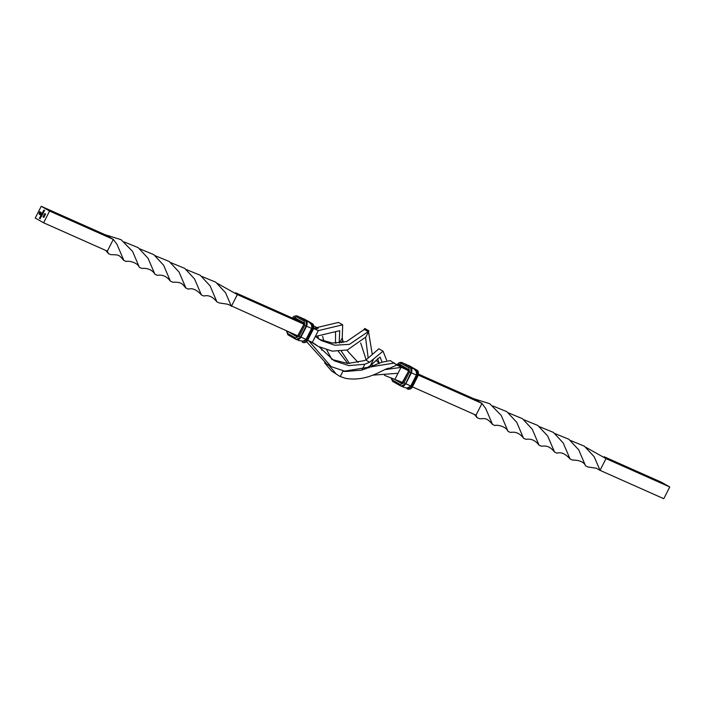 <?xml version="1.0" encoding="UTF-8"?>
<svg xmlns="http://www.w3.org/2000/svg" width="705" height="705" viewBox="0 0 705 705"><rect width="100%" height="100%" fill="white"/><g stroke="black" fill="none" stroke-linecap="round" stroke-linejoin="round"><path stroke-width="1.06" d="M570.486 440.475L584.41 446.195L594.236 456.787L600.034 470.35L663.775 498.708L669.75 486.97L606.009 458.611L600.034 470.35L596.324 468.235L587.979 466.983L585.564 465.855C584.048 462.066 579.704 460.136 572.513 460.057L570.045 458.955L563.216 442.996L553.407 432.394L539.457 426.675M570.045 458.955C565.392 453.747 561.039 451.826 557.003 453.183L554.553 452.037C550.129 446.512 546.401 445.454 541.493 446.256L539.034 445.155C535.377 440.369 531.032 438.439 526.009 439.356L523.551 438.272C519.999 433.416 515.646 431.478 510.499 432.456L508.041 431.398L501.229 415.404L489.763 403.727L473.628 398.669L418.594 374.188M585.564 465.855L578.717 449.852L568.909 439.277L555.002 433.601M523.551 438.272L516.721 422.286L506.869 411.694L492.927 405.983M408.592 369.737L407.375 369.2M401.295 366.503L395.919 364.097M539.034 445.155L532.301 429.283L522.431 418.655L508.446 412.883M508.041 431.398C505.608 425.626 495.527 424.657 494.998 425.564L492.531 424.472C485.815 416.461 484.106 419.105 479.479 418.664L477.091 417.668L475.998 415.166L412.407 386.869M669.75 486.97L661.396 482.211L604.167 456.752M606.009 458.611L585.978 447.375M554.553 452.037L547.723 436.078L537.862 425.476L523.885 419.748M492.531 424.472L485.674 408.442L481.973 403.427L418.347 375.122M473.628 398.669L481.973 403.427L475.998 415.166M408.345 370.671L396.836 365.031L389.583 368.283C385.15 367.12 369.288 382.313 345.556 378.347L340.259 376.523L343.044 371.059M396.836 365.031L390.306 360.625L381.802 362.229L363.992 369.367M386.631 360.22L383.044 351.169L378.867 348.79L366.776 359.25L364.318 360.616L347.724 363.48L332.073 359.515M379.352 363.463L377.545 358.642M402.361 382.401L384.419 375.324M384.719 369.64L401.013 367.411L395.029 379.14M369.2 367.843L367.816 367.393M358.166 362.511L346.781 350.138M343.256 342.445L342.233 337.88L342.683 324.802L318.325 330.619L313.76 328.019M371.738 366.908L369.182 366.485M394.483 363.005L344.014 371.227M382.075 362.097L380.057 357.038L370.389 365.56L366.609 368.107L361.859 370.107L364.846 364.238L369.596 362.238L365.639 359.991M369.596 362.238L383.044 351.169M318.281 328.345L313.875 326.036M331.482 370.953L339.334 376.029L331.482 370.953L324.617 362.811M339.334 376.029L340.259 376.523M370.389 365.56L373.377 359.691M371.861 366.856L370.495 365.463M366.115 359.709L360.687 342.965M373.298 366.274L371.799 364.335M368.186 358.149L365.569 337.492M379.193 363.533L376.082 360.167M372.302 354.518L368.521 331.729M368.68 331.288L349.469 344.348L334.743 345.221L321.286 340.559L315.329 336.488L312.341 342.348L318.29 346.428L332.222 351.152L347.38 349.962L365.833 337.016L368.777 331.235M341.511 342.762L342.648 340.524M398.017 373.271L372.927 375.148M349.477 363.507L341.37 351.187M342.683 324.802L338.515 322.423L314.148 328.239L317.805 328.363M335.554 332.346L335.474 343.212M347.776 363.489L338.409 351.425M344.595 371.561L343.088 370.971M364.846 364.238L348.746 365.613L334.135 360.766L319.294 346.975M296.558 319.903L235.514 292.734M335.659 373.333L328.909 365.357M321.788 350.218L321.092 347.882M318.819 339.043L317.885 336.611M331.782 359.321L326.838 350.041M323.868 341.238L322.643 336.347M361.859 370.107L345.758 371.482L331.138 366.635L326.97 364.256L306.578 341.661M331.138 366.635L308.693 340.726M368.918 330.856L368.459 331.791L364.282 329.411L364.741 328.477L364.177 329.587M364.741 328.477L364.282 329.411L346.507 341.625L332.469 343.062L319.206 339.299M397.541 365.075L401.119 363.331L408.918 367.772L409.508 371.896L403.93 382.85L400.352 384.595L392.553 380.154L391.486 378.224M402.881 382.163L401.092 383.123A1.102 0.749 -60.3 0 1 402.247 382.436L401.603 382.066M398.581 365.666L400.378 364.793L408.169 369.235L408.468 371.297L402.308 382.462M335.404 342.762L336.188 343.203M339.616 343.009L342.233 337.88M217.325 283.357L237.356 294.593L303.608 324.071M313.61 328.521L318.325 330.619L315.329 336.488L339.695 330.671L339.237 343.044M124.274 241.965L138.215 247.675L148.059 258.268L154.888 274.254L157.356 275.338C162.379 274.421 166.724 276.351 170.381 281.136L172.84 282.238C183.009 281.815 182.63 284.943 185.9 288.019L188.35 289.165C192.386 287.807 196.73 289.729 201.392 294.937L194.562 278.977L184.745 268.376L170.804 262.657M186.349 269.583L200.246 275.258L210.064 285.833L216.902 301.837L219.325 302.965L227.662 304.216L297.625 335.8M216.902 301.837C212.734 296.726 208.38 294.796 203.86 296.038L201.392 294.937M154.888 274.254C153.919 272.183 149.918 267.636 141.837 268.438L139.387 267.38L132.566 251.385L121.11 239.709L104.966 234.65L41.225 206.292L35.25 218.03L43.604 222.789L49.579 211.051L41.225 206.292M307.671 340.277L312.341 342.348M318.29 346.428L309.768 341.202M237.356 294.593L231.372 306.331L225.582 292.769L215.756 282.176L201.833 276.457M49.579 211.051L113.32 239.409L104.966 234.65M43.604 222.789L107.345 251.147L113.32 239.409L117.021 244.424L123.877 260.453L126.345 261.546C126.874 260.638 136.955 261.608 139.387 267.38M155.223 255.739L169.209 261.458L179.07 272.06L185.9 288.019M107.345 251.147L108.438 253.65L110.817 254.646C119.709 254.963 118.361 254.523 123.877 260.453M139.793 248.865L153.769 254.637L163.639 265.265L170.381 281.136M39.894 218.356L39.357 218.206L39.683 217.572L39.894 218.356M40.855 216.787L40.352 217.739L40.247 217.061L40.925 216.823M40.405 216.1L41.287 216.752L40.405 216.1M41.031 215.518L41.031 214.875L41.974 215.413L41.727 215.924L41.128 216.215L41.366 215.219M41.718 215.897L41.128 216.215L41.577 215.333L41.19 216.1M41.886 214.866L41.436 214.761L41.974 213.668L42.829 213.738L42.053 213.73L42.494 214.382L41.718 214.382L41.886 214.866M42.503 214.531L41.718 214.382L42.459 213.527M42.838 213.879L42.053 213.73M42.511 212.619L42.776 212.126L43.454 212.513L43.208 213.016L42.608 213.315L42.846 212.311M43.208 213.016L42.608 213.315L42.582 212.646M43.402 211.993L43.146 211.377L44.01 211.412L43.216 211.447L43.402 211.993M43.093 211.817L43.666 211.218M44.018 211.562L43.472 211.28M43.957 210.892L43.701 210.284L44.565 210.319L43.772 210.354L43.957 210.892M43.648 210.716L44.221 210.125M44.574 210.469L44.027 210.178M43.86 217.351L42.996 216.717L43.86 217.351M44.036 216.038L43.551 215.809L43.551 216.347L43.93 215.51L44.212 216.426L44.609 215.88L44.168 216.761L43.551 215.809M43.622 216.373L43.93 215.51M44.988 215.377L44.283 215.527L43.948 214.796L44.662 214.62L44.917 215.342L44.212 215.501L43.948 214.796L44.662 214.62M44.53 214.699L44.274 215.386L44.82 215.289L44.6 214.734L44.115 214.875L44.891 215.316L44.283 215.527M45.49 214.382L44.785 214.531L44.45 213.8L45.164 213.624L45.42 214.346L44.715 214.505L44.45 213.8L45.164 213.624M45.42 214.346L44.785 214.531M39.198 214.082L39.797 211.685L41.366 212.743L41.19 213.959L40.996 212.646L39.841 211.993L39.33 212.989L39.48 214.012L40.626 214.664L39.568 213.086L39.877 212.381L40.167 213.633L40.793 212.91L40.67 214.972L39.092 213.888M415.439 369.993L416.056 370.345L416.752 375.157L411.174 386.111L406.891 388.085M40.74 214.999L39.365 214.223M40.67 212.822L40.167 213.633M40.626 214.664L39.709 212.707M41.26 213.985L41.057 212.681L39.841 211.993M39.154 213.915L39.18 212.901M39.251 212.936L39.868 211.72M44.521 213.826L45.235 213.659M44.018 214.822L44.732 214.655M44.23 216.787L44.107 216.065M44.591 215.853L44.212 216.426M43.534 215.774L44.001 215.545M43.93 217.387L43.031 216.884M43.772 210.31L44.292 210.152M44.212 211.183L43.472 210.769M43.216 211.412L43.736 211.253M43.657 212.275L42.917 211.861M42.044 213.694L42.529 213.562M42.177 215.175L41.436 214.761M41.436 215.245L40.969 214.99M41.357 216.787L40.344 216.215M40.255 217.537L40.247 217.061M40.467 217.651L40.89 216.999M40.132 217.819L39.797 218.303M40.352 218.762L39.357 218.206M39.427 218.233L39.753 217.607M292.804 318.475L296.382 316.73L304.181 321.172L304.771 325.296L299.193 336.25L295.606 337.995L287.816 333.553L286.759 330.971M293.844 319.065L295.633 318.193A1.102 0.749 119.7 0 0 295.827 319.48L303.529 323.868A1.102 0.749 119.7 0 1 303.432 322.634L303.732 324.697L298.144 335.65L296.356 336.523L288.133 331.579M405.824 383.714A9.341 0.467 27 0 0 410.821 385.908L416.399 374.963A9.341 0.467 -153 0 1 411.403 372.76M410.821 385.908A3.296 2.397 114 0 1 408.865 387.759C408.715 388.358 406.961 388.173 403.595 387.212A9.341 6.398 -60.3 0 1 402.511 386.34M411.464 368.239A9.341 6.398 -60.3 0 1 413.941 368.83L416.655 371.835A3.296 2.397 114 0 1 416.399 374.963M44.776 214.391L45.384 213.95L44.547 213.844L44.776 214.391L45.314 213.923L44.547 213.844M42.661 213.192L43.199 212.998L42.6 212.663M44.274 215.386L44.891 215.316M44.6 214.734L44.045 214.84M40.352 217.572L40.714 216.858M312.368 323.63A1.102 0.749 119.7 0 0 312.253 323.569L311.319 323.745L312.007 328.556L306.428 339.51L302.145 341.493M297.766 339.739A9.341 6.398 -60.3 0 0 298.858 340.612L304.128 341.158A3.296 2.397 -66 0 0 306.085 339.317A9.341 0.467 -153 0 1 301.088 337.113M306.085 339.317L311.663 328.363A3.296 2.397 -66 0 0 311.918 325.234L309.195 322.229A9.341 6.398 119.7 0 0 306.719 321.639M400.308 366.062L400.528 366.062A1.102 0.749 119.7 0 0 400.563 366.08L408.274 370.469A1.102 0.749 -60.3 0 1 408.169 369.235M402.89 382.251L408.468 371.297M393.461 378.77L401.092 383.123M400.378 364.793A1.102 0.749 119.7 0 0 400.519 366.054L408.274 370.477L408.177 371.103M409.288 365.772A1.102 0.749 119.7 0 0 409.2 365.728L416.999 370.169A1.102 0.749 -60.3 0 1 417.104 370.231M416.056 370.345L416.999 370.169A4.397 3.199 114 0 1 417.783 375.659L412.487 386.719C411.561 388.746 409.94 389.521 407.64 389.045A4.397 3.199 114 0 1 407.464 388.966M417.783 375.571L416.752 375.157M408.821 365.551A4.397 3.199 114 0 1 408.997 365.622A4.397 3.199 114 0 1 409.2 365.728L408.424 365.692M411.174 386.111L412.205 386.613A4.397 3.199 114 0 1 407.64 389.045L407.287 388.896A4.397 3.199 114 0 1 407.085 388.79L406.988 388.147M392.553 380.154A1.102 0.749 119.7 0 0 392.747 381.431L400.449 385.829M403.93 382.85L405.313 383.546A4.397 3.199 114 0 1 400.748 385.979A4.397 3.199 114 0 1 400.537 385.873A1.102 0.749 -60.3 0 1 400.352 384.595M397.25 364.882C398.175 362.855 399.797 362.079 402.106 362.555A4.397 3.199 114 0 1 402.308 362.661A1.102 0.749 119.7 0 0 401.119 363.331M408.918 367.772A1.102 0.749 -60.3 0 1 410.107 367.102L402.652 362.811L410.451 367.252A4.397 3.199 114 0 1 411.244 372.751L409.508 371.896M402.696 362.837L410.107 367.102A4.397 3.199 114 0 1 410.9 372.601L405.657 383.705A4.397 3.199 114 0 1 401.092 386.137A4.397 3.199 114 0 1 400.925 386.049M303.573 323.903L295.571 319.462M407.675 365.26A4.397 3.199 114 0 1 408.653 365.463A4.397 3.199 114 0 1 408.856 365.569L416.655 370.01A4.397 3.199 114 0 1 417.439 375.509L411.861 386.463A4.397 3.199 114 0 1 407.287 388.896L407.041 388.763M402.273 362.634A4.397 3.199 114 0 1 402.449 362.705A4.397 3.199 114 0 1 402.652 362.811L402.106 362.555M411.235 372.707L405.675 383.67M296.356 336.523A1.102 0.749 -60.3 0 1 297.51 335.836L296.858 335.465M303.432 322.634L295.633 318.193M298.144 335.65L297.572 335.862M303.732 324.697L297.854 335.457M296.179 339.449A4.397 3.199 -66 0 0 296.347 339.537L296.003 339.378A4.397 3.199 -66 0 1 295.8 339.272A1.102 0.749 -60.3 0 1 295.756 339.255L287.957 334.813A1.102 0.749 -60.3 0 0 288.001 334.831L295.712 339.228M306.499 326.107L300.577 336.955A4.397 3.199 -66 0 1 296.003 339.378L295.756 339.255A1.102 0.749 -60.3 0 1 295.606 337.995M286.406 330.812L287.957 334.813A1.102 0.749 -60.3 0 1 287.816 333.553M299.193 336.25L300.577 336.955L306.155 326.001A4.397 3.199 -66 0 0 305.362 320.502L297.572 316.06A4.397 3.199 -66 0 0 297.36 315.955C294.496 315.734 292.883 316.51 292.513 318.281M304.771 325.296L306.499 326.151A4.397 3.199 -66 0 0 305.714 320.652L297.915 316.21A4.397 3.199 -66 0 0 297.713 316.104L297.572 316.06A1.102 0.749 119.7 0 0 296.382 316.73M297.942 316.228L305.362 320.502A1.102 0.749 119.7 0 0 304.181 321.172M313.038 328.971L313.046 329.068A4.397 3.199 -66 0 0 312.253 323.569L304.463 319.127A4.397 3.199 -66 0 0 304.252 319.021A4.397 3.199 -66 0 0 304.075 318.951M304.551 319.171A1.102 0.749 119.7 0 0 304.463 319.127L304.119 318.968A4.397 3.199 -66 0 0 303.908 318.863A4.397 3.199 -66 0 0 302.938 318.66M302.903 318.642L312.306 323.586L313.328 329.164L307.75 340.118L307.124 339.863L312.703 328.909A4.397 3.199 -66 0 0 311.91 323.41L303.688 319.092M302.727 342.366A4.397 3.199 -66 0 0 302.894 342.445A4.397 3.199 -66 0 0 307.468 340.013L313.046 329.068L312.007 328.556M413.941 368.83L406.142 364.388A9.341 6.398 119.7 0 0 404.45 363.833M296.347 339.537A4.397 3.199 -66 0 0 300.92 337.105L296.347 339.537M307.75 340.118C306.825 342.145 305.203 342.921 302.894 342.445L302.551 342.295A4.397 3.199 -66 0 1 302.348 342.189L302.304 342.163M302.251 341.546L302.551 342.295A4.397 3.199 -66 0 0 307.124 339.863L306.428 339.51M300.938 337.069L306.64 326.204L305.732 320.669M310.693 323.392L311.319 323.745M299.352 317.03L301.405 317.788A9.341 6.398 119.7 0 0 299.704 317.232M311.663 328.363A9.341 0.467 -153 0 1 306.666 326.159M477.091 417.668L474.439 414.469M363.939 329.949L364.661 328.53M368.909 330.821L364.732 328.442M407.64 365.243L417.043 370.187L418.074 375.765L412.487 386.719M410.469 367.261L411.385 372.804L405.798 383.758L401.092 386.137L392.694 381.414L391.072 378.091M108.438 253.65L105.785 250.451M303.529 323.859L303.441 324.512M406.142 364.388L404.088 363.63M403.595 387.212L402.097 386.358M301.405 317.788L309.195 322.229M298.858 340.612L297.36 339.757"/></g></svg>
